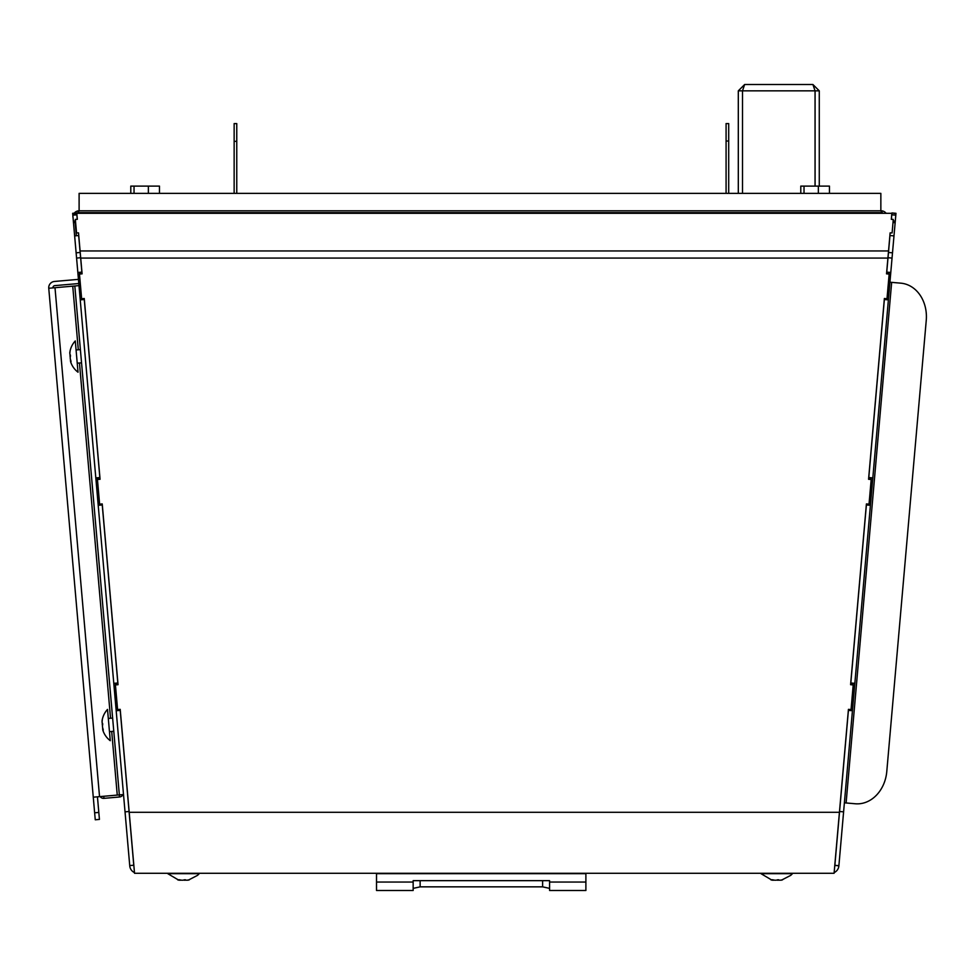 <?xml version="1.0" encoding="UTF-8"?>
<svg xmlns="http://www.w3.org/2000/svg" width="975" height="975" viewBox="0 0 975 975"><rect width="100%" height="100%" fill="white"/><g stroke="black" fill="none" stroke-linecap="round" stroke-linejoin="round"><path stroke-width="1.46" d="M77.257 219.326L76.696 212.952L72.662 213.306L129.76 865.922A8.092 8.092 0 0 0 134.477 872.588M120.132 709.361L133.794 865.568A4.046 4.046 0 0 0 133.928 866.312L133.916 866.19M882.887 213.306L880.852 210.807L880.852 193.367L79.109 193.367L79.109 210.807L880.852 210.807M74.234 213.172A6.216 6.216 0 0 1 79.109 210.807L77.354 213.306M881.132 211.283L881.132 210.807A6.216 6.216 0 0 1 886.117 213.306M829.445 193.367L829.445 186.103L800.792 186.103L800.792 193.367M159.461 193.367L159.461 186.103L130.796 186.103L130.796 193.367M134.038 193.367L134.038 186.103M148.371 193.367L148.371 186.103M804.022 193.367L804.022 186.103M818.354 193.367L818.354 186.103M75.185 222.532L76.343 235.743L75.185 222.458L73.491 222.69M74.648 235.889L78.67 235.536L81.961 273.158M84.179 298.508L99.938 478.591M102.156 503.941L117.914 684.011M79.475 274.072L81.632 298.728L84.252 298.508L100.072 479.286L97.451 479.505L99.608 504.148L102.229 503.929L118.048 684.706L115.428 684.925L117.585 709.581L120.205 709.361L134.538 873.295L834.088 873.295L848.433 709.361L851.053 709.581L853.21 684.925L850.59 684.706L866.409 503.929L869.03 504.148L871.187 479.505L868.567 479.286L884.374 298.508L886.994 298.728L889.151 274.072L886.531 273.853L890.126 232.867L892.101 232.952L893.283 219.412L891.308 219.326L891.832 213.306L76.806 213.306L77.33 219.326L75.343 219.412L76.537 232.952L78.512 232.867L82.095 273.853L79.475 274.072L79.475 273.366L82.034 273.158M892.101 232.952L893.283 219.412M76.537 232.952L75.343 219.412M889.931 282.214L900.815 283.164A34.893 28.58 -85 0 1 926.25 320.409L886.787 771.493A34.893 28.58 -85 0 1 855.27 803.766L846.105 802.961L855.27 803.766M926.25 320.409L886.787 771.493L926.25 320.409M76.733 213.318L72.698 213.671M891.662 282.36L846.105 802.961L844.387 802.803M895.928 213.671L891.93 212.952L895.964 213.306L895.148 222.69L893.99 235.889L889.956 235.536L888.481 252.464L892.503 252.817L893.99 235.889M76.867 214.805L72.832 215.158M75.343 220.935L73.344 221.118M77.842 272.476L81.876 272.123M80.206 299.496L84.24 299.142M84.277 299.52L80.243 299.873M95.818 477.908L99.852 477.555M98.183 504.928L102.217 504.575M102.241 504.94L98.219 505.294M113.795 683.341L117.817 682.987M116.159 710.361L120.181 710.007M120.218 710.373L116.183 710.726M133.77 865.215L129.736 865.568M117.987 684.011L115.428 684.231L115.428 684.925M853.21 684.925L853.21 684.231L850.651 684.011M871.187 479.505L871.187 478.798L868.628 478.579M889.151 274.072L889.151 273.366L886.592 273.158M100.011 478.579L97.451 478.798L97.451 479.505M893.258 222.519L895.148 222.69M893.283 220.935L895.282 221.118M891.369 219.326L891.772 214.805L895.806 215.158M891.772 214.805L891.906 213.318M834.697 866.312A4.046 4.046 0 0 0 834.832 865.568L838.902 865.568L852.443 710.726L848.408 710.373L848.506 709.361M848.408 710.373L834.868 865.215L838.866 865.922A8.092 8.092 0 0 1 834.149 872.588M852.443 710.726L848.445 710.007M850.724 684.011L850.809 682.987L854.843 683.341L870.419 505.294L866.385 504.94L866.47 503.941M852.479 710.361L854.843 683.341M850.809 682.987L866.385 504.94M870.419 505.294L866.422 504.575M868.688 478.591L868.786 477.555L872.82 477.908L888.396 299.873L884.362 299.52L884.447 298.508M870.456 504.928L872.82 477.908M868.786 477.555L884.362 299.52M888.396 299.873L884.386 299.142M886.665 273.158L886.75 272.123L890.784 272.476L892.503 252.817M888.42 299.496L890.784 272.476M886.75 272.123L888.481 252.464M77.963 273.804L73.04 217.559M72.906 217.023L72.93 216.365M234.146 193.367L234.146 123.593L236.767 123.593L236.767 193.367M236.767 141.338L234.146 141.338M738.307 193.367L738.307 90.846L815.063 90.846L812.906 84.496L744.656 84.496L742.499 90.846L742.499 193.367L742.499 90.846M819.268 186.103L819.268 90.846L815.076 90.846L815.076 186.103M815.063 186.103L815.063 90.846M738.307 90.846L744.656 84.496M812.906 84.496L819.268 90.846M726.082 193.367L726.082 141.022L728.703 141.022L728.703 193.367M728.703 141.022L728.703 123.569L726.082 123.569L726.082 141.022M122.96 794.588A4.192 4.192 0 0 1 119.523 796.989L103.959 798.354A4.192 4.192 0 0 1 100.157 796.575M78.305 349.781L72.735 286.163L74.819 285.98L119.352 794.905L123.52 794.54M74.819 285.98L78.987 285.614M119.523 796.989L119.352 794.905L93.271 797.184L48.75 288.259A6.277 6.277 0 0 1 54.454 281.458L78.451 279.362M72.735 286.163L48.75 288.259M78.817 283.53L54.819 285.626A2.096 2.096 0 0 0 52.918 287.893M54.454 281.458L60.365 280.934M98.816 812.431L94.636 812.797L95.257 819.78L99.426 819.414L97.451 796.819M94.636 812.797L93.271 797.184M70.529 361.433L70.529 361.433A20.865 15.003 175 0 0 70.736 362.139A21.157 21.157 0 0 0 78.024 372.218L75.282 340.933L76.074 349.976L80.389 349.598M69.907 352.84L69.773 352.852A20.865 15.003 -5 0 1 69.871 352.133A20.865 15.003 -5 0 1 70.042 351.232L70.066 351.524A20.865 20.061 -5 0 0 69.847 353.681L69.92 354.4A20.865 5.058 -5 0 0 70.358 354.912L70.468 356.058A20.865 15.003 175 0 0 70.261 357.143A20.865 15.003 175 0 0 70.2 357.691L70.285 358.702A20.865 20.061 -5 0 0 70.882 360.787L70.956 361.652A20.865 5.058 175 0 1 70.505 361.152L70.968 361.116M70.882 360.787L71.017 361.64M71.065 362.992L71.065 362.992A20.865 15.003 175 0 1 70.736 362.139M70.517 359.629A20.865 5.058 175 0 0 70.395 359.885L70.456 360.616A20.865 20.061 175 0 0 70.578 361.116M70.261 357.143A20.865 15.003 -5 0 1 70.103 356.606L70.017 355.595A20.865 20.061 175 0 1 70.09 354.632M102.765 729.922L102.765 729.922A20.865 15.003 175 0 0 102.984 730.616A21.157 21.157 0 0 0 110.26 740.695L107.518 709.41L108.31 718.453L112.625 718.075M102.143 721.317L102.022 721.329A20.865 15.003 -5 0 1 102.107 720.61A20.865 15.003 -5 0 1 102.278 719.708L102.302 720.001A20.865 20.061 -5 0 0 102.095 722.158L102.156 722.889A20.865 5.058 -5 0 0 102.607 723.389L102.704 724.547A20.865 15.003 175 0 0 102.497 725.619A20.865 15.003 175 0 0 102.436 726.168L102.533 727.179A20.865 20.061 -5 0 0 103.118 729.263L103.192 730.129A20.865 5.058 175 0 1 102.741 729.629L103.204 729.592M103.118 729.263L103.252 730.129M103.313 731.469L103.313 731.469A20.865 15.003 175 0 1 102.984 730.616M102.765 728.118A20.865 5.058 175 0 0 102.631 728.362L102.692 729.093A20.865 20.061 175 0 0 102.814 729.592M102.497 725.619A20.865 15.003 -5 0 1 102.351 725.083L102.253 724.072A20.865 20.061 175 0 1 102.326 723.109M549.595 882.058L549.595 890.504L585.89 890.504L585.89 882.058L549.595 882.058L549.595 880.657L413.156 880.657L413.156 890.504L376.521 890.504L376.521 882.058L413.156 882.058M549.595 888.383L542.624 886.848L420.14 886.848L413.156 888.383M585.89 882.058L585.89 873.685L376.521 873.685L376.521 882.058M177.645 879.803L177.645 879.803A20.865 14.503 -90 0 0 178.657 880.096L167.81 873.685L199.217 873.685A21.157 21.157 0 0 1 197.523 875.355L188.37 880.096A20.865 14.503 90 0 1 187.846 880.206L187.846 880.059M176.889 873.32L190.149 873.32M178.657 880.096A20.865 14.503 -90 0 0 179.181 880.206L179.437 880.206A20.865 5.74 -90 0 1 178.827 879.803L179.668 879.803A20.865 20.243 90 0 0 181.813 880.206L182.825 880.206A20.865 14.503 -90 0 0 184.36 879.803L185.543 879.803A20.865 5.74 90 0 0 186.152 880.206L186.895 880.206A20.865 20.243 90 0 0 189.053 879.803L189.382 879.803A20.865 14.503 90 0 1 188.37 880.096M178.827 879.73L179.668 879.803M185.945 880.096A20.865 20.243 -90 0 1 185.213 880.206L184.202 880.206A20.865 14.503 90 0 1 183.519 880.059M181.082 880.096A20.865 5.74 -90 0 1 180.875 880.206L180.131 880.206A20.865 20.243 -90 0 1 179.473 880.108M770.859 879.803L770.859 879.803A20.865 14.503 -90 0 0 771.871 880.096L761.024 873.685L792.431 873.685A21.157 21.157 0 0 1 790.737 875.355L781.584 880.096A20.865 14.503 90 0 1 781.06 880.206L781.06 880.059M770.104 873.32L783.364 873.32M771.871 880.096A20.865 14.503 -90 0 0 772.395 880.206L772.651 880.206A20.865 5.74 -90 0 1 772.042 879.803L772.882 879.803A20.865 20.243 90 0 0 775.04 880.206L776.039 880.206A20.865 14.503 -90 0 0 777.587 879.803L778.757 879.803A20.865 5.74 90 0 0 779.366 880.206L780.122 880.206A20.865 20.243 90 0 0 782.267 879.803L782.596 879.803A20.865 14.503 90 0 1 781.584 880.096M772.042 879.73L772.882 879.803M779.159 880.096A20.865 20.243 -90 0 1 778.428 880.206L777.416 880.206A20.865 14.503 90 0 1 776.734 880.059M774.308 880.096A20.865 5.74 -90 0 1 774.101 880.206L773.346 880.206A20.865 20.243 -90 0 1 772.7 880.108M78.024 212.635L882.217 212.635M888.542 250.953L80.096 250.953M887.908 258.082L80.718 258.082M80.157 252.464L76.123 252.817M80.62 257.717L76.586 258.07M129.066 811.505L125.032 811.858M839.426 812.297L129.2 812.297M839.572 811.505L843.594 811.858M888.018 257.717L892.052 258.07M103.777 796.258L103.959 798.354M117.256 795.088L111.698 731.469M110.541 718.258L79.463 362.992M99.535 796.636L55.002 287.71M542.624 880.657L542.624 886.848M420.14 880.657L420.14 886.848M647.059 193.367L636.712 193.367M77.232 363.188L81.547 362.81M75.282 340.933A21.157 21.157 0 0 0 69.871 352.133M109.468 731.664L113.782 731.287M107.518 709.41A21.157 21.157 0 0 0 102.107 720.61"/></g></svg>

